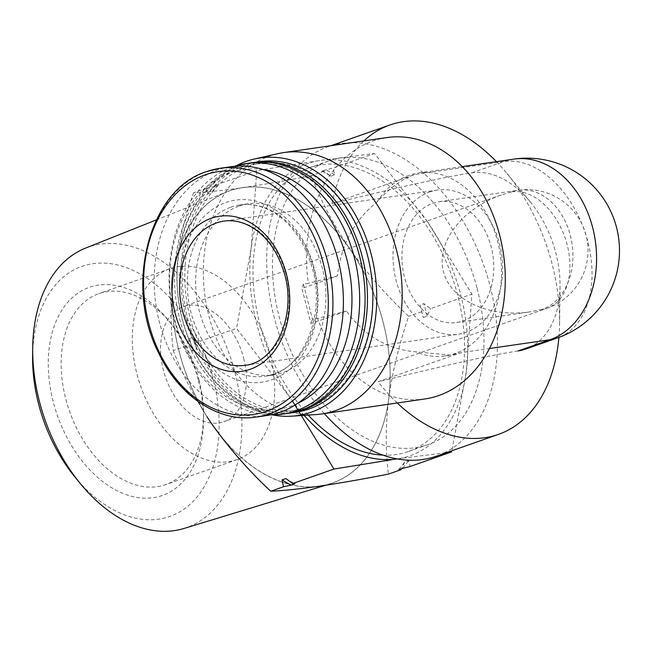 <?xml version="1.0" encoding="UTF-8"?>
<svg xmlns="http://www.w3.org/2000/svg" width="652" height="652" viewBox="0 0 652 652"><rect width="100%" height="100%" fill="white"/><g stroke="black" fill="none" stroke-linecap="round" stroke-linejoin="round"><path stroke-width="0.49" stroke-dasharray="3.26 2.44" d="M432.643 203.342A61.027 45.567 81.7 0 1 439.057 201.761A61.027 45.567 81.7 0 1 492.936 255.584A61.027 45.567 81.7 0 1 456.644 322.536A61.027 45.567 81.7 0 1 403.515 273.066A61.027 45.567 81.7 0 1 432.643 203.342M542.203 309.431L529.986 311.86C488.772 317.997 450.206 299.887 443.352 271.191C436.115 242.577 461.893 208.656 501.258 194.981L511.787 191.818A61.027 45.567 81.7 0 1 518.201 190.237A61.027 45.567 81.7 0 1 571.331 239.708A61.027 45.567 81.7 0 1 542.203 309.431A61.027 40.171 -109.3 0 0 547.207 308.209A61.027 61.027 0 0 0 518.201 190.237L439.057 201.761M397.37 458.878L451.665 451.909L466.351 371.42A154.842 101.924 -109.3 0 1 397.37 458.878A154.842 101.924 -109.3 0 1 397.231 458.902M427.761 222.202A154.842 101.924 -109.3 0 1 466.351 371.42L471.918 294.125L427.761 222.202L374.484 153.481L320.189 160.449A154.842 101.924 -109.3 0 1 427.761 222.202M304.085 415.365A154.842 101.924 -109.3 0 1 289.806 397.125A154.842 101.924 -109.3 0 1 251.216 247.907A154.842 101.924 -109.3 0 1 320.189 160.449L256.782 170.612L251.216 247.907L236.521 328.396L289.806 397.125M324.329 413.596A163.945 107.922 -109.3 0 1 266.684 257.622A163.945 107.922 -109.3 0 1 327.777 146.79A163.945 107.922 -109.3 0 1 490.002 285.772A163.945 107.922 -109.3 0 1 436.367 456.188M496.425 161.655A163.945 107.922 -109.3 0 1 506.889 173.383A163.945 107.922 -109.3 0 1 552.105 263.978A163.945 107.922 -109.3 0 1 559.571 323.49A163.945 107.922 -109.3 0 1 558.894 337.394M397.239 402.977A163.945 107.922 -109.3 0 1 378.095 381.754L460.907 352.691L489.44 348.535M363.832 140.922A163.945 107.922 -109.3 0 0 332.015 203.579L414.827 174.508C401.436 179.381 388.837 188.567 377.011 202.071C354.264 220.189 341.061 244.826 337.41 275.983L301.9 288.445L310.98 323.555L346.489 311.094C364.623 335.951 387.704 349.529 415.748 351.827L450.736 355.144L460.907 352.691M424.908 398.951A132.071 98.607 81.7 0 1 317.5 318.42L312.471 319.154L303.392 284.044L308.42 283.31A132.071 98.607 81.7 0 1 372.96 140.987A132.071 98.607 81.7 0 1 386.848 137.564M316 414.574A132.071 98.607 81.7 0 1 206.073 303.082A132.071 98.607 81.7 0 1 269.83 155.999A132.071 98.607 81.7 0 1 278.013 153.644M332.015 203.579C380.385 191.99 435.202 178.444 471.926 172.772A92.445 60.856 -109.3 0 1 530.329 201.924A92.445 60.856 -109.3 0 1 560.035 286.562A92.445 60.856 -109.3 0 1 525.585 349.097M518.006 350.955C481.013 356.685 426.4 370.189 378.095 381.754M477.125 288.445A150.286 98.925 -109.3 0 1 427.957 444.656A150.286 98.925 -109.3 0 1 284.842 335.609A150.286 98.925 -109.3 0 1 328.421 161.044A150.286 98.925 -109.3 0 1 477.125 288.445M308.257 415.088A150.286 98.925 -109.3 0 1 253 271.289A150.286 98.925 -109.3 0 1 309.015 167.857A150.286 98.925 -109.3 0 1 457.712 295.258A150.286 98.925 -109.3 0 1 408.551 451.469A150.286 98.925 -109.3 0 1 382.977 455.129M377.011 202.071A92.445 69.022 81.7 0 1 418.641 172.976A92.445 69.022 81.7 0 1 500.263 254.516A92.445 69.022 81.7 0 1 445.275 355.943A92.445 69.022 81.7 0 1 415.748 351.827M266.896 415.511A125.697 93.847 81.7 0 1 157.474 313.62A125.697 93.847 81.7 0 1 217.458 170.001A125.697 93.847 81.7 0 1 230.678 166.749M239.211 205.999A86.529 64.605 81.7 0 1 248.314 203.758A86.529 64.605 81.7 0 1 324.712 280.075A86.529 64.605 81.7 0 1 273.245 375.014A86.529 64.605 81.7 0 1 197.915 304.867A86.529 64.605 81.7 0 1 239.211 205.999M297.393 403.498A121.142 90.449 81.7 0 1 175.934 323.987A121.142 90.449 81.7 0 1 230.588 172.641A121.142 90.449 81.7 0 1 263.335 169.561M270.653 414.859A126.602 94.532 81.7 0 1 171.003 303.62A126.602 94.532 81.7 0 1 232.821 166.855A126.602 94.532 81.7 0 1 234.459 166.301M288.013 413.36A126.602 94.532 81.7 0 1 177.792 310.727A126.602 94.532 81.7 0 1 238.216 166.073A126.602 94.532 81.7 0 1 251.533 162.788M239.871 167.654A124.785 93.171 81.7 0 1 363.278 321.086A124.785 93.171 81.7 0 1 209.757 374.965A124.785 93.171 81.7 0 1 239.871 167.654M289.211 413.172A126.602 94.532 81.7 0 1 180.034 309.578A126.602 94.532 81.7 0 1 240.612 165.722A126.602 94.532 81.7 0 1 252.732 162.625M295.804 412.227A126.602 94.532 81.7 0 1 185.592 309.594A126.602 94.532 81.7 0 1 246.016 164.932A126.602 94.532 81.7 0 1 259.325 161.655M247.662 166.513A124.785 93.171 81.7 0 1 371.078 319.953A124.785 93.171 81.7 0 1 217.556 373.832A124.785 93.171 81.7 0 1 247.662 166.513M272.389 414.884A130.164 97.181 81.7 0 1 182.593 300.768A130.164 97.181 81.7 0 1 236.122 165.787M337.41 275.983L308.42 283.31M346.489 311.094L317.5 318.42M312.471 319.154L310.98 323.555M303.392 284.044L301.9 288.445M429.692 191.932A72.869 54.401 81.7 0 1 437.353 190.042A72.869 54.401 81.7 0 1 501.681 254.313A72.869 54.401 81.7 0 1 458.348 334.256A72.869 54.401 81.7 0 1 394.908 275.185A72.869 54.401 81.7 0 1 429.692 191.932M321.68 170.995L324.052 171.183L330.743 176.195A175.152 115.298 70.7 0 0 321.68 170.995L333.107 167.996L374.484 153.481M324.052 171.183L311.232 175.681C320.865 200.84 333.832 225.437 350.124 249.447C366.97 273.253 386.481 295.543 408.665 316.326C399.089 344.289 392.439 371.738 388.714 398.665C385.552 425.381 385.454 450.532 388.405 474.11M206.35 188.314L213.897 186.684A175.152 115.298 70.7 0 0 208.086 194.051L206.35 188.314L193.53 192.813C206.391 192.226 222.739 190.523 242.552 187.695C262.96 184.663 285.853 180.661 311.232 175.681M213.897 186.684L217.776 185.323L215.404 185.135L211.965 192.69L208.086 194.051M256.782 170.612L215.404 185.135M419.969 304.997L423.221 317.565A175.152 115.298 70.7 0 0 419.969 304.997L423.857 303.636L430.548 308.649L471.918 294.125M421.485 311.827L408.665 316.326M330.743 176.195L334.623 174.834L333.107 167.996M398.861 469.424A175.152 115.298 70.7 0 0 404.672 462.056L408.551 460.695L410.287 466.433M404.672 462.056L401.224 469.611M423.221 317.565L427.101 316.204L430.548 308.649M192.78 351.11L186.089 346.098L189.528 338.543A175.152 115.298 70.7 0 0 192.78 351.11L196.668 349.749L195.152 342.919L236.521 328.396M186.089 346.098L173.269 350.597C170.302 327.035 170.408 301.892 173.579 275.152C177.303 248.241 183.954 220.792 193.53 192.813M212.169 424.37A154.842 101.924 -109.3 0 1 173.579 275.152A154.842 101.924 -109.3 0 1 242.552 187.695A154.842 101.924 -109.3 0 1 350.124 249.447A154.842 101.924 -109.3 0 1 388.714 398.665A154.842 101.924 -109.3 0 1 319.733 486.123A154.842 101.924 -109.3 0 1 212.169 424.37C195.893 400.369 182.927 375.78 173.269 350.597M189.528 338.543L193.416 337.182L195.152 342.919M193.416 337.182A175.152 115.298 70.7 0 0 196.668 349.749M217.776 185.323A175.152 115.298 70.7 0 0 211.965 192.69M285.894 478.552A175.152 115.298 70.7 0 0 294.957 483.751M402.74 468.063A175.152 115.298 70.7 0 0 408.551 460.695M427.101 316.204A175.152 115.298 70.7 0 0 423.857 303.636M334.623 174.834A175.152 115.298 70.7 0 0 325.56 169.626M207.026 416.726A154.948 101.997 -109.3 0 1 227.222 191.68A154.948 101.997 -109.3 0 1 383.148 322.055A154.948 101.997 -109.3 0 1 329.814 483.98A154.948 101.997 -109.3 0 1 323.677 485.544M315.78 486.694A154.948 101.997 -109.3 0 1 217.287 431.559M85.583 248.094A148.623 97.833 -109.3 0 1 235.144 373.148A148.623 97.833 -109.3 0 1 183.986 528.462M32.6 356A132.527 87.238 -109.3 0 1 109.854 263.579A132.527 87.238 -109.3 0 1 213.114 378.706A132.527 87.238 -109.3 0 1 184.467 508.788A132.527 87.238 -109.3 0 1 75.184 477.337M198.469 380.833A110.286 72.592 -109.3 0 1 203.489 420.866A110.286 72.592 -109.3 0 1 110.253 486.848A110.286 72.592 -109.3 0 1 54.034 326.66A110.286 72.592 -109.3 0 1 168.053 319.896A110.286 72.592 -109.3 0 1 198.469 380.833M243.685 358.307A61.027 40.171 -109.3 0 1 223.717 421.738A61.027 40.171 -109.3 0 1 165.608 377.459A61.027 40.171 -109.3 0 1 183.302 306.579A61.027 40.171 -109.3 0 1 243.685 358.307M270.107 354.46A101.174 66.602 -109.3 0 1 237.01 459.619A101.174 66.602 -109.3 0 1 140.669 386.212A101.174 66.602 -109.3 0 1 170.001 268.689A101.174 66.602 -109.3 0 1 270.107 354.46M198.941 379.44A101.174 66.602 -109.3 0 1 203.546 416.163A101.174 66.602 -109.3 0 1 165.844 484.599A101.174 66.602 -109.3 0 1 69.503 411.192A101.174 66.602 -109.3 0 1 98.835 293.669A101.174 66.602 -109.3 0 1 171.036 323.531A101.174 66.602 -109.3 0 1 198.941 379.44M513.678 159.137A92.445 69.022 -98.3 0 0 503.955 161.533A92.445 60.856 -109.3 0 1 586.254 236.089A92.445 60.856 -109.3 0 1 557.607 337.858M471.926 172.772L503.955 161.533L414.827 174.508M256.415 417.035A125.697 93.847 81.7 0 1 146.993 315.144A125.697 93.847 81.7 0 1 206.986 171.525M225.861 202.479A91.997 68.688 81.7 0 1 316.839 315.592A91.997 68.688 81.7 0 1 203.66 355.316A91.997 68.688 81.7 0 1 225.861 202.479M230.816 207.222A86.529 64.605 81.7 0 1 239.92 204.981A86.529 64.605 81.7 0 1 316.318 281.297A86.529 64.605 81.7 0 1 264.851 376.228A86.529 64.605 81.7 0 1 189.52 306.09A86.529 64.605 81.7 0 1 230.816 207.222M437.353 190.042L223.897 221.118A72.869 54.401 81.7 0 1 288.233 285.389A72.869 54.401 81.7 0 1 244.891 365.332L458.348 334.256M511.787 191.818A61.027 40.171 -109.3 0 1 567.167 244.777A61.027 40.171 -109.3 0 1 547.207 308.209L223.717 421.738M456.644 322.536L529.986 311.86M330.808 145.722L327.777 146.79M530.329 201.924L506.889 173.383M560.035 286.562L559.571 323.49M328.421 161.044L309.015 167.857M427.957 444.656L408.551 451.469M445.275 355.943L450.736 355.153M418.641 172.976L462.244 166.627M248.314 203.758L239.92 204.981C254.052 203 267.817 207.246 281.208 217.711C294.525 228.591 304.345 243.677 310.686 262.952C328.396 313.799 302.153 373.319 264.851 376.228L273.245 375.014M325.698 485.235L329.814 483.98M156.284 219.936L227.222 191.68M501.258 194.981L183.302 306.579M170.001 268.689L98.835 293.669M237.01 459.619L165.844 484.599M171.036 323.531L168.053 319.896M203.546 416.163L203.489 420.866"/><path stroke-width="0.98" d="M292.43 400.939L333.963 469.049L392.219 459.636M397.231 458.902A154.842 101.924 -109.3 0 1 304.085 415.365M558.894 337.394A163.945 107.922 -109.3 0 1 498.478 434.387L436.367 456.188A163.945 107.922 -109.3 0 1 324.329 413.596M498.478 434.387A163.945 107.922 -109.3 0 1 397.239 402.977M363.832 140.922A163.945 107.922 -109.3 0 1 389.888 124.988A163.945 107.922 -109.3 0 1 496.425 161.655M236.122 165.787A130.164 97.181 81.7 0 1 246.326 161.337A130.164 97.181 81.7 0 1 254.386 159.006L278.013 153.644A132.071 98.607 81.7 0 1 283.718 152.584L386.848 137.564A132.071 98.607 81.7 0 1 503.458 254.052A132.071 98.607 81.7 0 1 424.908 398.951L321.778 413.963A132.071 98.607 81.7 0 1 316 414.574L291.827 416.172A130.164 97.181 81.7 0 1 272.389 414.884M283.718 152.584A132.071 98.607 81.7 0 1 400.328 269.064A132.071 98.607 81.7 0 1 321.778 413.963M557.607 337.858L525.585 349.097A92.445 60.856 -109.3 0 1 518.006 350.955L550.035 339.716A92.445 69.022 -98.3 0 0 592.66 227.581A92.445 69.022 -98.3 0 0 513.678 159.137A92.445 92.445 0 0 1 557.607 337.858A92.445 60.856 -109.3 0 1 550.035 339.716L489.44 348.535M382.977 455.129A150.286 98.925 -109.3 0 1 308.257 415.088M211.272 218.265A78.33 58.484 81.7 0 1 288.746 314.582A78.33 58.484 81.7 0 1 192.373 348.404A78.33 58.484 81.7 0 1 211.272 218.265M206.986 171.525A125.697 93.847 81.7 0 1 220.197 168.273L230.678 166.749A125.697 93.847 81.7 0 1 341.656 277.613A125.697 93.847 81.7 0 1 266.896 415.511L256.415 417.035A125.697 93.847 81.7 0 0 331.175 279.137A125.697 93.847 81.7 0 0 220.197 168.273L206.684 171.598C149.373 188.852 123.986 285.111 158.412 352.528C178.705 396.318 219.153 423.083 256.415 417.035M263.335 169.561A121.142 90.449 81.7 0 1 350.279 276.35A121.142 90.449 81.7 0 1 297.393 403.498M234.459 166.301A126.602 94.532 81.7 0 1 246.13 163.579A126.602 94.532 81.7 0 1 357.915 275.242A126.602 94.532 81.7 0 1 282.618 414.142A126.602 94.532 81.7 0 1 270.653 414.859M246.13 163.579L251.533 162.788A126.602 94.532 81.7 0 1 363.311 274.459A126.602 94.532 81.7 0 1 288.013 413.36L282.618 414.142M252.732 162.625A126.602 94.532 81.7 0 1 253.93 162.446A126.602 94.532 81.7 0 1 365.715 274.109A126.602 94.532 81.7 0 1 290.409 413.009A126.602 94.532 81.7 0 1 289.211 413.172M253.93 162.446L259.325 161.655A126.602 94.532 81.7 0 1 371.11 273.318A126.602 94.532 81.7 0 1 295.804 412.227L290.409 413.009M254.386 159.006A130.164 97.181 81.7 0 1 374.933 272.764A130.164 97.181 81.7 0 1 291.827 416.172M451.665 451.909L410.287 466.433L398.861 469.424L401.224 469.611L388.405 474.11C363.025 479.09 340.132 483.099 319.733 486.123C299.912 488.951 283.571 490.654 270.71 491.249C248.526 470.483 229.015 448.193 212.169 424.37M291.077 485.112L283.53 486.742L282.014 479.913A175.152 115.298 70.7 0 0 291.077 485.112L294.957 483.751L292.585 483.564L333.963 469.049M283.53 486.742L270.71 491.249M282.014 479.913L285.894 478.552L292.585 483.564M323.677 485.544A154.948 101.997 -109.3 0 1 315.78 486.694M217.287 431.559A154.948 101.997 -109.3 0 1 207.026 416.726M325.698 485.235L183.986 528.462A148.623 97.833 -109.3 0 1 80.465 483.76A148.623 97.833 -109.3 0 1 32.706 347.687A148.623 97.833 -109.3 0 1 85.583 248.094L156.284 219.936M80.465 483.76L75.184 477.337A132.527 87.238 -109.3 0 1 32.6 356L32.706 347.687M205.372 174.777A122.682 91.598 81.7 0 1 326.701 325.625A122.682 91.598 81.7 0 1 175.763 378.6A122.682 91.598 81.7 0 1 205.372 174.777M216.236 223.008A72.869 54.401 81.7 0 1 223.897 221.118C235.649 219.447 247.157 223.008 258.437 231.786C269.626 240.922 277.899 253.636 283.261 269.928C298.274 313.009 275.845 363.091 244.891 365.332A72.869 54.401 81.7 0 1 181.46 306.261A72.869 54.401 81.7 0 1 216.236 223.008M389.888 124.988L330.808 145.722M462.244 166.627L513.678 159.137"/></g></svg>
